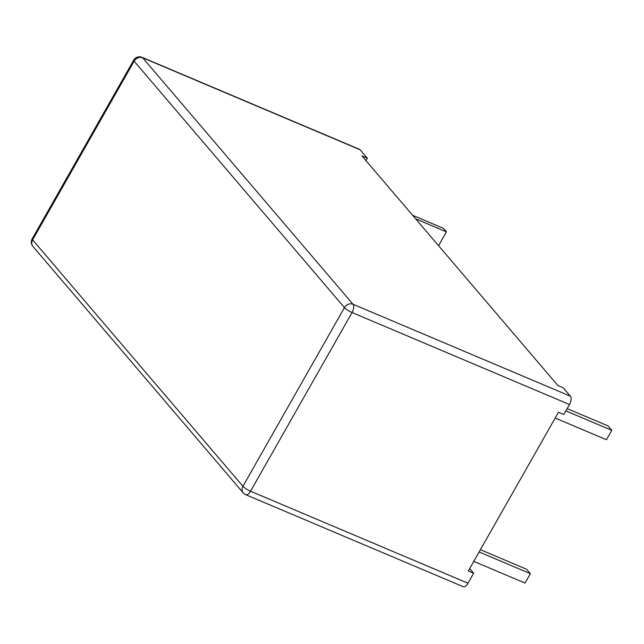 <?xml version="1.0" encoding="UTF-8"?>
<svg xmlns="http://www.w3.org/2000/svg" width="644" height="644" viewBox="0 0 644 644"><rect width="100%" height="100%" fill="white"/><g stroke="black" fill="none" stroke-linecap="round" stroke-linejoin="round"><path stroke-width="0.97" d="M557.889 385.523L361.992 155.969L367.338 158.231L360.133 149.786L142.686 57.791L352.993 304.234L570.447 396.229L563.242 387.785L557.889 385.523M468.325 570.962L558.477 412.257L563.822 414.519L569.505 404.529L352.051 312.533L250.54 491.219L467.995 583.214L473.67 573.224L468.325 570.962M473.767 561.375L525.037 583.07L530.374 573.667L526.607 569.248L480.4 549.694M530.374 573.667L479.112 551.972M565.875 410.904L611.8 430.337L606.455 439.739L555.184 418.045M611.8 430.337L608.033 425.917L567.171 408.634M438.572 245.702L446.437 231.856L415.638 218.823M446.437 231.856L443.418 228.322L412.619 215.289M570.447 396.229A6.633 3.204 112.9 0 1 569.505 404.529M473.67 573.224L469.685 568.555M467.995 583.214A6.633 3.204 112.9 0 1 463.149 586.676L245.694 494.681A6.633 3.204 -67.1 0 0 250.54 491.219A6.633 1.369 29.6 0 1 242.933 486.309A6.633 5.643 139.5 0 0 243.231 492.877A6.633 6.633 0 0 0 245.694 494.681M365.977 160.63L367.338 158.231M142.058 57.324A6.633 6.633 0 0 0 133.71 60.158L32.2 238.852A6.633 6.633 0 0 0 32.925 246.427A6.633 5.643 -40.5 0 1 32.619 239.866L242.933 486.309L344.443 307.615L134.129 61.172A6.633 5.643 139.5 0 1 142.686 57.791A6.633 3.204 -67.1 0 0 142.058 57.324L359.513 149.319A6.633 3.204 112.9 0 1 360.133 149.786M133.71 60.158A6.633 1.369 29.6 0 0 134.129 61.172L32.619 239.866A6.633 1.369 29.6 0 1 32.2 238.852M352.051 312.533A6.633 3.204 -67.1 0 0 352.993 304.234A6.633 5.643 -40.5 0 0 344.443 307.615A6.633 1.369 29.6 0 0 352.051 312.533M32.925 246.427L243.231 492.877"/></g></svg>
